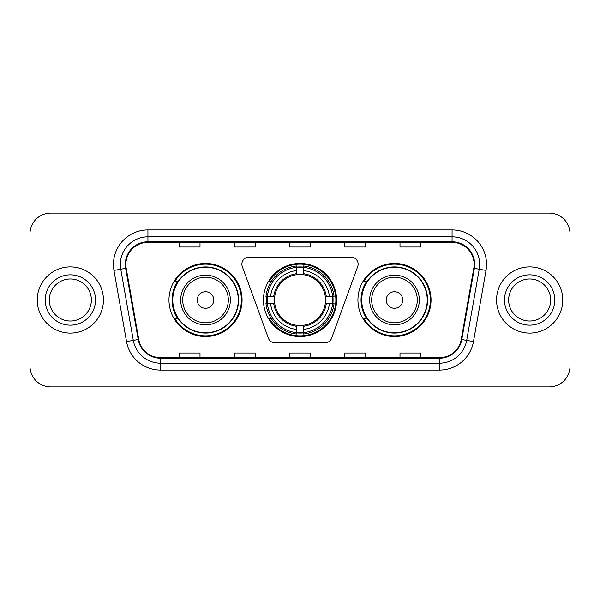 <?xml version="1.0" encoding="UTF-8"?>
<svg xmlns="http://www.w3.org/2000/svg" width="600" height="600" viewBox="0 0 600 600"><rect width="100%" height="100%" fill="white"/><g stroke="black" fill="none" stroke-linecap="round" stroke-linejoin="round"><path stroke-width="0.9" d="M241.875 264.135A6.9 6.9 0 0 0 242.288 266.498L268.395 338.22A6.9 6.9 0 0 0 274.875 342.757L325.125 342.757A6.9 6.9 0 0 0 331.605 338.22L357.712 266.498A6.9 6.9 0 0 0 351.233 257.243L248.767 257.243A6.9 6.9 0 0 0 241.875 264.135M357.93 300A36.555 36.555 0 0 0 394.485 336.555A36.555 36.555 0 0 0 431.033 300A36.555 36.555 0 0 0 394.485 263.445A36.555 36.555 0 0 0 357.93 300M263.445 300A36.555 36.555 0 0 0 300 336.555A36.555 36.555 0 0 0 336.555 300A36.555 36.555 0 0 0 300 263.445A36.555 36.555 0 0 0 263.445 300M168.968 300A36.555 36.555 0 0 0 205.515 336.555A36.555 36.555 0 0 0 242.07 300A36.555 36.555 0 0 0 205.515 263.445A36.555 36.555 0 0 0 168.968 300M177.735 318.623A33.45 33.45 0 0 1 177.735 281.377M266.73 303.45A33.45 33.45 0 0 1 266.73 296.55M366.697 318.623A33.45 33.45 0 0 1 366.697 281.377M30 233.79L30 366.21A20.692 20.692 0 0 0 50.693 386.895L549.308 386.895A20.692 20.692 0 0 0 570 366.21L570 233.79A20.692 20.692 0 0 0 549.308 213.105L50.693 213.105A20.692 20.692 0 0 0 30 233.79L30 366.21M37.245 300A33.105 33.105 0 0 0 70.343 333.105A33.105 33.105 0 0 0 103.448 300A33.105 33.105 0 0 0 70.343 266.895A33.105 33.105 0 0 0 37.245 300A33.105 33.105 0 0 0 70.343 333.105A33.105 33.105 0 0 0 103.448 300A33.105 33.105 0 0 0 70.343 266.895A33.105 33.105 0 0 0 37.245 300M496.553 300A33.105 33.105 0 0 0 529.658 333.105A33.105 33.105 0 0 0 562.755 300A33.105 33.105 0 0 0 529.658 266.895A33.105 33.105 0 0 0 496.553 300A33.105 33.105 0 0 0 529.658 333.105A33.105 33.105 0 0 0 562.755 300A33.105 33.105 0 0 0 529.658 266.895A33.105 33.105 0 0 0 496.553 300M125.865 264.413A22.072 22.072 0 0 1 147.93 242.347L452.07 242.347A22.072 22.072 0 0 1 473.805 268.245L461.25 339.42A22.072 22.072 0 0 1 439.522 357.653L160.477 357.653A22.072 22.072 0 0 1 138.75 339.42L126.195 268.245A22.072 22.072 0 0 1 125.865 264.413M125.31 264.413A22.62 22.62 0 0 0 125.655 268.343L138.203 339.517A22.62 22.62 0 0 0 160.477 358.207L439.522 358.207A22.62 22.62 0 0 0 461.798 339.517L474.345 268.343A22.62 22.62 0 0 0 452.07 241.792L147.93 241.792A22.62 22.62 0 0 0 125.31 264.413M113.97 270.405A34.485 34.485 0 0 1 147.93 229.928L452.07 229.928A34.485 34.485 0 0 1 486.03 270.405L473.475 341.572A34.485 34.485 0 0 1 439.522 370.072L160.477 370.072A34.485 34.485 0 0 1 126.525 341.572L113.97 270.405L120.765 269.205A27.585 27.585 0 0 1 147.93 236.827L452.07 236.827A27.585 27.585 0 0 1 479.235 269.205L466.688 340.38A27.585 27.585 0 0 1 439.522 363.173L160.477 363.173A27.585 27.585 0 0 1 133.312 340.38L120.765 269.205A27.585 27.585 0 0 1 120.345 264.413M549.308 213.105L50.693 213.105M50.693 386.895L549.308 386.895M570 366.21L570 233.79M289.657 242.347L289.657 247.013L310.343 247.013L310.343 242.347M234.48 242.347L234.48 247.013L255.173 247.013L255.173 242.347M179.31 242.347L179.31 247.013L200.002 247.013L200.002 242.347M344.827 242.347L344.827 247.013L365.52 247.013L365.52 242.347M399.998 242.347L399.998 247.013L420.69 247.013L420.69 242.347M310.343 357.653L310.343 352.987L289.657 352.987L289.657 357.653M255.173 357.653L255.173 352.987L234.48 352.987L234.48 357.653M200.002 357.653L200.002 352.987L179.31 352.987L179.31 357.653M365.52 357.653L365.52 352.987L344.827 352.987L344.827 357.653M420.69 357.653L420.69 352.987L399.998 352.987L399.998 357.653M91.365 300A21.023 21.023 0 0 0 70.343 278.978A21.023 21.023 0 0 0 49.328 300A21.023 21.023 0 0 0 70.343 321.022A21.023 21.023 0 0 0 91.365 300A21.023 21.023 0 0 1 70.343 321.022A21.023 21.023 0 0 1 49.328 300M325.282 303.45A25.515 25.515 0 0 0 303.45 274.718L303.45 273.697L303.45 274.718A25.515 25.515 0 0 0 274.718 303.45A25.515 25.515 0 0 0 325.282 303.45L326.303 303.45L325.282 303.45A25.515 25.515 0 0 1 303.45 325.282L303.45 329.452A29.655 29.655 0 0 0 329.452 303.45L334.035 303.45A34.207 34.207 0 0 1 303.45 334.035L303.45 332.647A32.828 32.828 0 0 0 332.647 303.45M267.42 303.45A32.76 32.76 0 0 1 267.42 296.55M303.45 267.42A32.76 32.76 0 0 0 296.55 267.42M332.58 296.55A32.76 32.76 0 0 1 332.58 303.45M334.035 296.55A34.207 34.207 0 0 0 303.45 265.965L303.45 267.353A32.828 32.828 0 0 1 332.647 296.55L334.035 296.55M265.965 303.45A34.207 34.207 0 0 0 296.55 334.035L296.55 332.647A32.828 32.828 0 0 1 267.353 303.45L265.965 303.45M332.647 296.55L329.452 296.55A29.655 29.655 0 0 0 303.45 270.548L303.45 267.353M303.45 332.647L303.45 329.452M267.353 303.45L270.548 303.45A29.655 29.655 0 0 0 296.55 329.452L296.55 332.647M303.45 270.548L303.45 273.697A26.527 26.527 0 0 1 326.303 296.55L329.452 296.55M329.452 303.45L326.303 303.45A26.527 26.527 0 0 1 303.45 326.303M296.55 329.452L296.55 325.282A25.515 25.515 0 0 1 274.718 303.45L270.548 303.45M325.282 296.55L326.303 296.55M303.45 332.58A32.76 32.76 0 0 1 296.55 332.58M296.55 265.965A34.207 34.207 0 0 0 265.965 296.55L267.353 296.55A32.828 32.828 0 0 1 296.55 267.353L296.55 265.965M296.55 267.353L296.55 270.548A29.655 29.655 0 0 0 270.548 296.55L267.353 296.55M296.55 274.718L296.55 270.548M270.548 296.55L273.697 296.55A26.527 26.527 0 0 1 296.55 273.697M296.55 325.282L296.55 326.303A26.527 26.527 0 0 1 273.697 303.45M271.305 281.377L269.347 281.377A35.865 35.865 0 0 1 335.865 300A35.865 35.865 0 0 1 269.347 318.623L271.305 318.623M213.795 300A8.272 8.272 0 0 0 205.515 291.728A8.272 8.272 0 0 0 197.243 300A8.272 8.272 0 0 0 205.515 308.272A8.272 8.272 0 0 0 213.795 300M230.347 300A24.825 24.825 0 0 0 205.515 275.175A24.825 24.825 0 0 0 180.69 300A24.825 24.825 0 0 0 205.515 324.825A24.825 24.825 0 0 0 230.347 300A24.825 24.825 0 0 1 205.515 324.825A24.825 24.825 0 0 1 180.69 300M238.275 300A32.76 32.76 0 0 0 205.515 267.24A32.76 32.76 0 0 0 172.755 300A32.76 32.76 0 0 0 205.515 332.76A32.76 32.76 0 0 0 238.275 300M241.38 300A35.865 35.865 0 0 1 174.87 318.623L178.192 318.623A33.068 33.068 0 0 0 238.583 300.082A33.068 33.068 0 0 0 178.192 281.377L174.87 281.377A35.865 35.865 0 0 1 241.38 300M402.757 300A8.272 8.272 0 0 0 394.485 291.728A8.272 8.272 0 0 0 386.205 300A8.272 8.272 0 0 0 394.485 308.272A8.272 8.272 0 0 0 402.757 300M419.31 300A24.825 24.825 0 0 0 394.485 275.175A24.825 24.825 0 0 0 369.653 300A24.825 24.825 0 0 0 394.485 324.825A24.825 24.825 0 0 0 419.31 300A24.825 24.825 0 0 1 394.485 324.825A24.825 24.825 0 0 1 369.653 300M427.245 300A32.76 32.76 0 0 0 394.485 267.24A32.76 32.76 0 0 0 361.725 300A32.76 32.76 0 0 0 394.485 332.76A32.76 32.76 0 0 0 427.245 300M430.342 300A35.865 35.865 0 0 1 363.832 318.623L367.155 318.623A33.068 33.068 0 0 0 427.553 300.082A33.068 33.068 0 0 0 367.155 281.377L363.832 281.377A35.865 35.865 0 0 1 430.342 300M550.673 300A21.023 21.023 0 0 0 529.658 278.978A21.023 21.023 0 0 0 508.635 300A21.023 21.023 0 0 0 529.658 321.022A21.023 21.023 0 0 0 550.673 300A21.023 21.023 0 0 1 529.658 321.022A21.023 21.023 0 0 1 508.635 300M452.07 229.928L452.07 241.792M120.765 269.205L125.655 268.343M160.477 370.072L160.477 358.207M439.522 358.207L439.522 370.072M461.798 339.517L473.475 341.572M126.525 341.572L138.203 339.517M474.345 268.343L486.03 270.405M147.93 229.928L147.93 241.792M95.505 300A25.155 25.155 0 0 0 70.343 274.845A25.155 25.155 0 0 0 45.188 300A25.155 25.155 0 0 0 70.343 325.155A25.155 25.155 0 0 0 95.505 300M332.888 303.45A33.068 33.068 0 0 0 332.888 296.55M303.45 267.112A33.068 33.068 0 0 0 296.55 267.112M296.55 332.888A33.068 33.068 0 0 0 303.45 332.888M228.322 300A22.808 22.808 0 0 0 205.515 277.192A22.808 22.808 0 0 0 182.708 300A22.808 22.808 0 0 0 205.515 322.808A22.808 22.808 0 0 0 228.322 300M417.293 300A22.808 22.808 0 0 0 394.485 277.192A22.808 22.808 0 0 0 371.678 300A22.808 22.808 0 0 0 394.485 322.808A22.808 22.808 0 0 0 417.293 300M554.812 300A25.155 25.155 0 0 0 529.658 274.845A25.155 25.155 0 0 0 504.495 300A25.155 25.155 0 0 0 529.658 325.155A25.155 25.155 0 0 0 554.812 300"/></g></svg>

